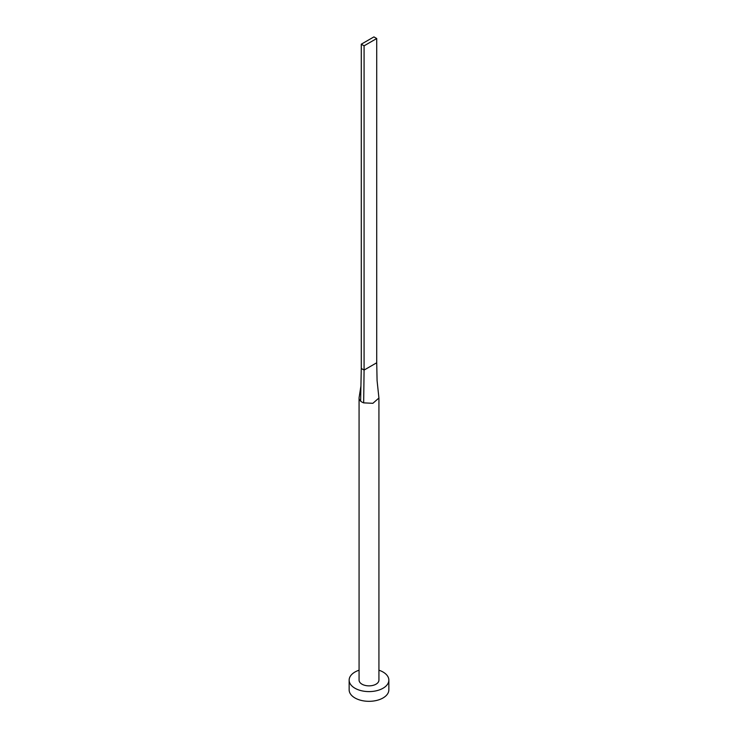 <?xml version="1.0" encoding="UTF-8"?>
<svg xmlns="http://www.w3.org/2000/svg" width="738" height="738" viewBox="0 0 738 738"><rect width="100%" height="100%" fill="white"/><g stroke="black" fill="none" stroke-linecap="round" stroke-linejoin="round"><path stroke-width="1.11" d="M359.138 397.367A9.926 5.729 0 0 0 359.129 397.431A9.926 5.729 0 0 0 359.074 398.031A9.926 5.729 0 0 0 360.624 401.112A9.926 5.729 0 0 0 361.98 402.081A9.926 5.729 0 0 0 363.668 402.865L372.884 403.308L378.926 398.031L377.081 380.66L376.721 362.773L364.083 370.07L363.668 402.865M359.074 398.031L359.074 680.132A9.926 5.729 0 0 0 361.98 684.181A9.926 5.729 0 0 0 372.801 685.427A9.926 5.729 0 0 0 378.926 680.132L378.926 398.031M359.074 670.205A19.852 11.467 0 0 0 349.148 680.132A19.852 11.467 0 0 0 354.96 688.231A19.852 11.467 0 0 0 376.601 690.722A19.852 11.467 0 0 0 388.852 680.132A19.852 11.467 0 0 0 383.04 672.023A19.852 11.467 0 0 0 378.926 670.205M349.148 680.132L349.148 689.855A19.852 11.467 0 0 0 354.96 697.964A19.852 11.467 0 0 0 376.601 700.445A19.852 11.467 0 0 0 388.852 689.855L388.852 680.132M360.624 401.112L361.279 368.446L364.083 370.07L364.083 45.821L376.721 38.524L376.721 362.773M376.721 38.524L373.917 36.9L361.279 44.197L361.279 368.446M361.279 44.197L364.083 45.821M359.129 397.431L360.928 385.983"/></g></svg>
